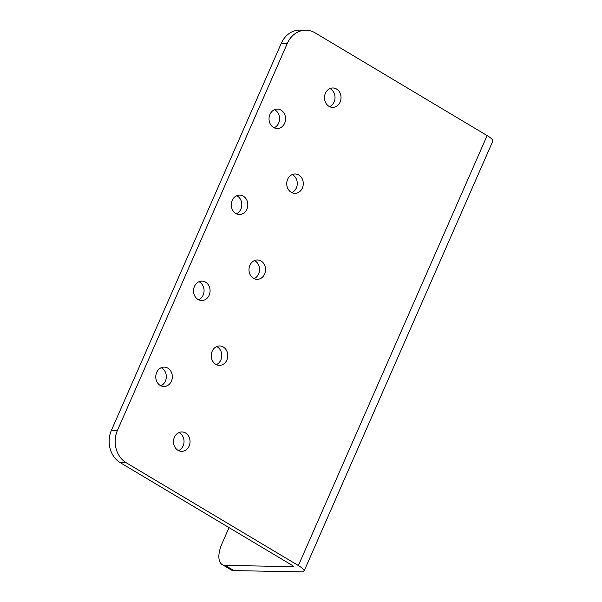 <?xml version="1.0" encoding="UTF-8"?>
<svg xmlns="http://www.w3.org/2000/svg" width="602" height="602" viewBox="0 0 602 602"><rect width="100%" height="100%" fill="white"/><g stroke="black" fill="none" stroke-linecap="round" stroke-linejoin="round"><path stroke-width="0.9" d="M178.937 432.56A9.692 8.277 -88.9 0 1 183.113 445.924A9.692 8.277 -88.9 0 1 178.591 450.627M189.126 446.044A9.692 8.277 91.1 0 0 181.954 431.958A9.692 8.277 91.1 0 0 174.414 437.263A9.692 8.277 91.1 0 0 181.586 451.342A9.692 8.277 91.1 0 0 189.126 446.044M329.934 88.584A9.692 8.277 -88.9 0 1 334.11 101.949A9.692 8.277 -88.9 0 1 329.587 106.644M340.115 102.069A9.692 8.277 91.1 0 0 332.951 87.982A9.692 8.277 91.1 0 0 325.411 93.28A9.692 8.277 91.1 0 0 332.575 107.367A9.692 8.277 91.1 0 0 340.115 102.069M254.435 260.576A9.692 8.277 -88.9 0 1 258.612 273.94A9.692 8.277 -88.9 0 1 254.089 278.636M264.624 274.053A9.692 8.277 91.1 0 0 257.453 259.966A9.692 8.277 91.1 0 0 249.913 265.271A9.692 8.277 91.1 0 0 257.077 279.358A9.692 8.277 91.1 0 0 264.624 274.053M216.682 346.571A9.692 8.277 -88.9 0 1 220.859 359.936A9.692 8.277 -88.9 0 1 216.336 364.631M226.871 360.049A9.692 8.277 91.1 0 0 219.7 345.962A9.692 8.277 91.1 0 0 212.16 351.267A9.692 8.277 91.1 0 0 219.331 365.346A9.692 8.277 91.1 0 0 226.871 360.049M292.181 174.58A9.692 8.277 -88.9 0 1 296.357 187.944A9.692 8.277 -88.9 0 1 291.835 192.64M302.37 188.057A9.692 8.277 91.1 0 0 295.198 173.978A9.692 8.277 91.1 0 0 287.658 179.276A9.692 8.277 91.1 0 0 294.829 193.362A9.692 8.277 91.1 0 0 302.37 188.057M161.223 367.717A9.692 8.277 -88.9 0 1 165.399 381.081A9.692 8.277 -88.9 0 1 160.877 385.777M171.404 381.194A9.692 8.277 91.1 0 0 164.241 367.115A9.692 8.277 91.1 0 0 156.701 372.412A9.692 8.277 91.1 0 0 163.864 386.499A9.692 8.277 91.1 0 0 171.404 381.194M198.969 281.721A9.692 8.277 -88.9 0 1 203.145 295.085A9.692 8.277 -88.9 0 1 198.622 299.781M209.157 295.206A9.692 8.277 91.1 0 0 201.986 281.119A9.692 8.277 91.1 0 0 194.446 286.417A9.692 8.277 91.1 0 0 201.617 300.503A9.692 8.277 91.1 0 0 209.157 295.206M236.721 195.725A9.692 8.277 -88.9 0 1 240.898 209.09A9.692 8.277 -88.9 0 1 236.375 213.793M246.903 209.21A9.692 8.277 91.1 0 0 239.739 195.123A9.692 8.277 91.1 0 0 232.199 200.428A9.692 8.277 91.1 0 0 239.363 214.508A9.692 8.277 91.1 0 0 246.903 209.21M274.467 109.737A9.692 8.277 -88.9 0 1 278.643 123.101A9.692 8.277 -88.9 0 1 274.121 127.797M284.656 123.214A9.692 8.277 91.1 0 0 277.484 109.128A9.692 8.277 91.1 0 0 269.944 114.433A9.692 8.277 91.1 0 0 277.116 128.512A9.692 8.277 91.1 0 0 284.656 123.214M293.279 566.113L293.039 566.67L225.125 565.376A24.118 11.295 -59.2 0 1 222.198 564.578A24.118 11.295 -59.2 0 1 222.003 543.636L229.031 527.615M304.04 571.17L492.782 141.199A14.335 3.273 23.7 0 0 487.123 135.578L315.049 32.832A24.118 20.581 91.1 0 0 306.072 30.213A24.118 20.581 91.1 0 0 287.312 43.404L117.443 430.377A24.118 20.581 91.1 0 0 126.307 462.803L298.381 565.549A14.335 3.273 -156.3 0 1 304.04 571.17A14.335 3.273 -156.3 0 1 301.79 571.9L233.877 570.598A24.118 11.295 120.8 0 1 230.957 569.808L222.198 564.578M293.039 566.67A2.799 0.64 -156.3 0 0 293.475 566.535A2.799 0.64 -156.3 0 0 292.369 565.436L120.295 462.682A24.118 20.581 -88.9 0 1 111.438 430.264L117.443 430.377M287.312 43.404L281.307 43.284L111.438 430.264M281.307 43.284A24.118 20.581 -88.9 0 1 300.059 30.1L306.072 30.213M225.125 565.376L233.877 570.598M487.123 135.578L298.381 565.549M126.307 462.803L120.295 462.682"/></g></svg>
